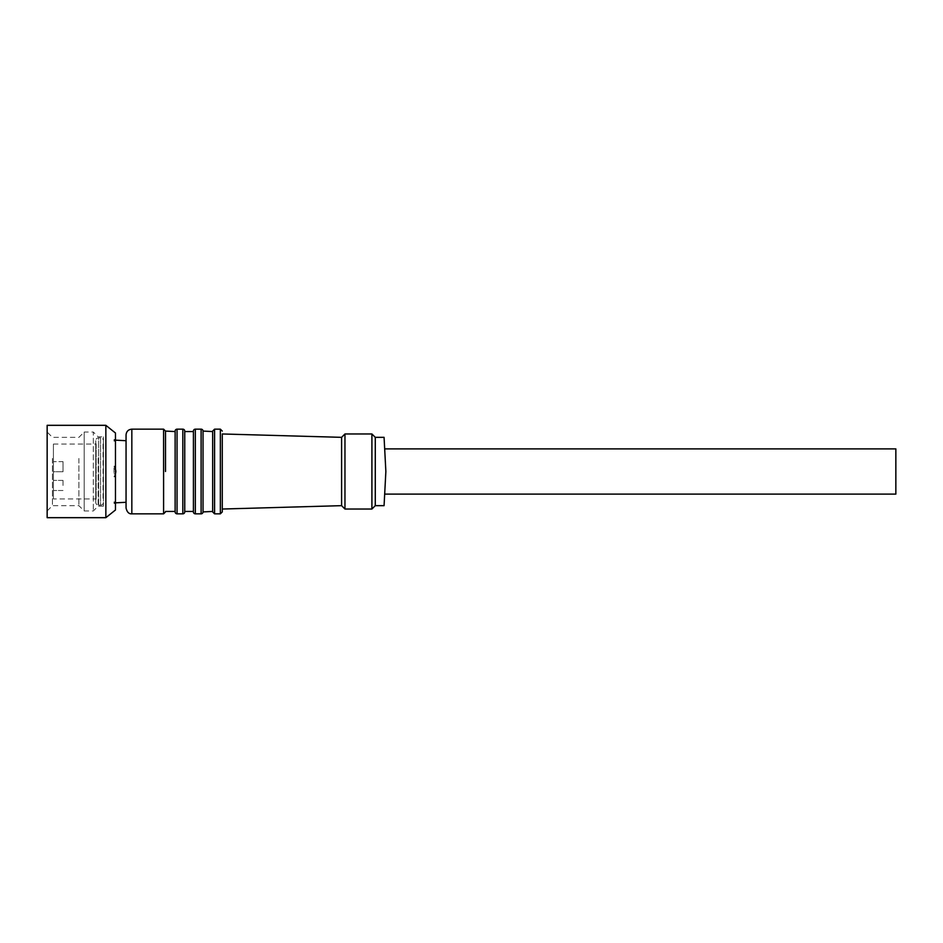 <?xml version="1.0" encoding="UTF-8"?>
<svg xmlns="http://www.w3.org/2000/svg" width="943" height="943" viewBox="0 0 943 943"><rect width="100%" height="100%" fill="white"/><g stroke="black" fill="none" stroke-linecap="round" stroke-linejoin="round"><path stroke-width="0.71" stroke-dasharray="4.71 3.54" d="M47.15 517.683L47.15 425.317M105.852 517.683L105.852 425.317M95.738 500.368A2.888 2.888 0 0 1 96.127 498.93L53.409 498.93L53.409 444.07L96.127 444.07A2.888 2.888 0 0 1 95.738 442.632L95.738 500.368L95.738 442.632M96.127 444.07L96.127 498.93L96.127 444.07M52.443 458.451L52.443 505.66L52.443 458.451M78.906 458.451L78.906 505.66L78.906 458.451M222.277 471.5L222.277 509.031M98.155 458.274L98.155 506.143L98.155 458.274M103.447 436.857L103.447 506.143L103.447 436.857L98.155 436.857L93.333 432.047L93.333 510.953L93.333 432.047L84.198 432.047L84.198 510.953L84.198 432.047L78.906 437.34L52.443 437.34L47.15 432.047L47.15 510.953L47.15 432.047M165.508 471.5L165.508 431.564M384.072 505.66L385.864 471.5L384.673 448.892L385.864 471.5L384.673 494.108L385.864 471.5L384.072 437.34M375.279 437.34L375.279 505.66M371.907 433.969L371.907 509.031M341.602 437.34L341.602 505.66M344.961 433.969L344.961 509.031M193.409 471.5L193.409 431.564L193.409 471.5M184.745 471.5L184.745 431.564L184.745 471.5M212.658 431.081L212.658 511.919M115.47 509.986L115.47 433.014M203.028 511.436L203.028 431.564M126.056 434.935L126.056 508.065M175.127 471.5L175.127 431.564L175.127 471.5M53.409 471.736L53.409 461.634L63.028 461.634L63.028 471.736L63.028 461.634L63.028 471.736L53.409 471.736L53.409 461.634L53.409 471.736L63.028 471.736L63.028 461.634L53.409 461.634L53.409 471.736M103.447 502.289A2.888 2.888 0 0 1 100.559 505.177L100.559 437.823A2.888 2.888 0 0 1 103.447 440.711L103.447 502.289L103.447 440.711M53.409 444.07L53.409 498.93M53.409 485.456L53.409 480.4L53.409 485.456M63.028 485.456L63.028 480.4L63.028 485.456M98.626 505.177L100.559 505.177L100.559 437.823L98.626 437.823L98.626 505.177A2.888 2.888 0 0 1 95.738 502.289L95.738 440.711A2.888 2.888 0 0 1 98.626 437.823L98.626 505.177M115.612 473.268L115.553 469.531L114.02 466.16L115.47 466.16L115.47 441.171L115.47 466.16L114.02 466.16L115.683 470.015M115.47 441.171L114.02 441.171L115.47 441.171L115.47 439.509L115.47 441.171M115.47 502.324A1.921 1.686 180 0 1 114.02 502.89L114.02 501.829L115.553 502.23A1.921 1.686 -0 0 1 114.02 502.89L114.02 501.829L115.553 502.23M115.47 440.676A1.921 1.686 180 0 0 114.02 440.11L114.02 441.171L114.02 439.509L115.47 440.11L114.02 440.11A1.921 1.686 -0 0 1 115.553 440.77M115.553 473.469L114.02 476.84L115.47 476.84L115.47 501.829L114.02 501.829L115.47 501.829L115.47 476.84L114.02 476.84L115.553 473.469A1.921 0.931 -0 0 1 114.02 473.834L114.02 466.16L114.02 473.834A1.921 0.931 180 0 0 115.47 473.516M115.553 469.531A1.921 0.931 -0 0 0 114.02 469.166L115.47 469.166L115.47 476.84L115.47 466.16L115.47 469.166L114.02 469.166A1.921 0.931 180 0 1 115.47 469.484M115.47 501.829L115.47 503.491L114.02 502.89L115.47 502.89L115.47 501.829M95.738 440.711L95.738 502.289M175.127 431.081L175.127 511.919M184.745 511.919L184.745 431.081M193.409 431.081L193.409 511.919M895.85 494.108L895.85 448.892M103.058 444.07L103.058 498.93A2.888 2.888 0 0 1 103.447 500.368L103.447 442.632A2.888 2.888 0 0 1 103.058 444.07M103.447 442.632L103.447 500.368M103.447 498.93L103.447 444.07M182.824 429.159L182.824 513.841M177.048 513.841L177.048 429.159M220.356 429.159L220.356 513.841M163.587 429.159L163.587 513.841M201.107 429.159L201.107 513.841M195.331 513.841L195.331 429.159M214.58 513.841L214.58 429.159M131.831 513.841L131.831 429.159M115.47 473.834L114.02 473.834L115.47 473.834M63.028 480.4L53.409 480.4L63.028 480.4M63.028 490.501L53.409 490.501L63.028 490.501M115.47 503.491L114.02 503.491L115.812 502.289M115.47 439.509L114.02 439.509L115.812 440.711M47.15 510.953L52.443 505.66L78.906 505.66L84.198 510.953L93.333 510.953L98.155 506.143L103.447 506.143"/><path stroke-width="1.41" d="M47.15 425.317L47.15 517.683L105.852 517.683L105.852 425.317L47.15 425.317M222.277 433.969L222.277 471.5L222.277 433.969L341.602 437.34L344.961 433.969L371.907 433.969L371.907 509.031L344.961 509.031L344.961 433.969M175.127 431.564L165.508 431.081L165.508 471.5M193.409 431.081A1.921 1.921 0 0 1 195.331 429.159L195.331 513.841A1.921 1.921 0 0 1 193.409 511.919L193.409 431.081M384.673 448.892L895.85 448.892L895.85 494.108L384.673 494.108M375.279 437.34L384.072 437.34L385.864 471.5L384.072 505.66L375.279 505.66L375.279 437.34L371.907 433.969M222.277 471.5L222.277 511.919L222.277 509.031L341.602 505.66L341.602 437.34M175.127 431.081A1.921 1.921 0 0 1 177.048 429.159L177.048 513.841A1.921 1.921 0 0 1 175.127 511.919L175.127 431.081M212.658 471.5L212.658 431.081L214.58 429.159L214.58 513.841L212.658 511.919L212.658 471.5M105.852 425.317L115.47 433.014L115.47 509.986L105.852 517.683M184.745 511.919A1.921 1.921 0 0 1 182.824 513.841L182.824 429.159A1.921 1.921 0 0 1 184.745 431.081L184.745 511.919M131.831 513.841C128.967 514.076 127.034 512.143 126.056 508.065L126.056 434.935C126.397 431.423 128.319 429.501 131.831 429.159L131.831 513.841L163.587 513.841L163.587 429.159L165.508 431.081M203.028 511.919A1.921 1.921 0 0 1 201.107 513.841L201.107 429.159A1.921 1.921 0 0 1 203.028 431.081L203.028 511.919L212.658 511.436M115.789 470.805L115.47 473.716M115.47 469.484A1.921 0.931 180 0 1 115.553 469.531L115.812 471.771M115.553 473.469L115.812 471.5L115.553 473.469A1.921 0.931 180 0 1 115.47 473.516M212.658 431.564L203.028 431.081M214.58 513.841L220.356 513.841L220.356 429.159L222.277 431.081M177.048 429.159L182.824 429.159M195.331 429.159L201.107 429.159M214.58 429.159L220.356 429.159M184.745 431.564L193.409 431.564M131.831 429.159L163.587 429.159M126.056 440.711L115.47 440.157M115.47 502.843L126.056 502.289M165.508 511.436L175.127 511.436M184.745 511.436L193.409 511.436M195.331 513.841L201.107 513.841M341.602 505.66L344.961 509.031M375.279 505.66L371.907 509.031M163.587 513.841L165.508 511.919M220.356 513.841L222.277 511.919M177.048 513.841L182.824 513.841"/></g></svg>
